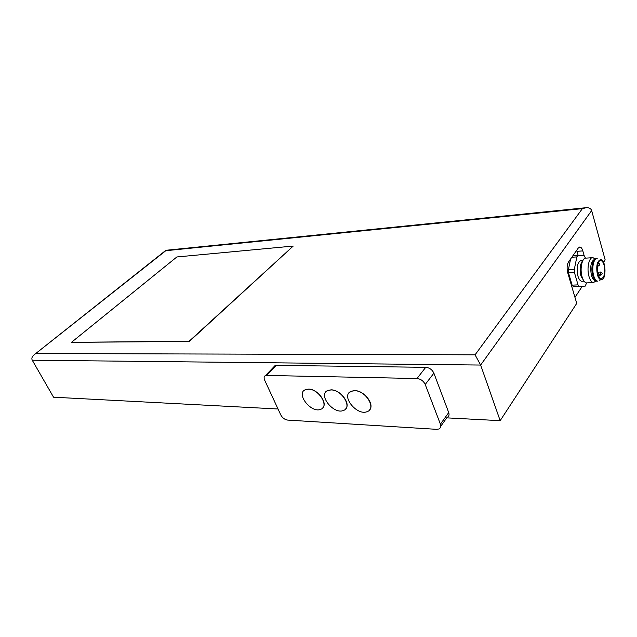 <?xml version="1.0" encoding="UTF-8"?>
<svg xmlns="http://www.w3.org/2000/svg" width="637" height="637" viewBox="0 0 637 637"><rect width="100%" height="100%" fill="white"/><g stroke="black" fill="none" stroke-linecap="round" stroke-linejoin="round"><path stroke-width="0.96" d="M582.298 286.26L574.964 297.368M584.137 255.548L582.815 250.906C582.107 248.541 581.159 247.252 579.981 247.037L578.285 248.032L568.515 261.974C566.954 264.793 566.691 268.376 567.726 272.732L576.732 303.387L500.172 420.667L446.752 417.856M278.027 408.994L53.548 397.201L32.248 360.208C31.317 358.137 32.176 356.155 34.828 354.26L165.787 250.707L582.393 208.641L475.075 354.825L480.64 365.049L32.248 360.208M582.393 208.641L586.374 207.67C589.225 207.614 590.985 208.586 591.654 210.576L605.15 259.856L603.542 262.317M500.172 420.667L480.64 365.049L591.654 210.576M585.371 207.773L165.907 250.293L165.787 250.707M293.227 246.065L189.3 341.448L71.44 342.348L189.189 341.217L293.227 246.065L176.863 256.966L71.44 342.348M576.668 250.325L578.141 255.31M580.745 264.395L581.278 266.266M570.585 259.028L568.387 269.706L568.523 272.923L572.114 285.153L573.364 286.69L579.272 286.419L578.022 284.874L574.455 272.588L568.523 272.923M568.387 269.706L574.319 269.355L574.455 272.588M572.95 255.652L583.938 255.333L585.491 258.136M577.958 255.31L576.851 256.91L571.827 257.244M574.319 269.355L576.851 256.91M586.605 282.908L585.228 286.101L579.272 286.419M583.046 260.183L581.414 260.286C577.504 261.807 576.358 267.11 577.974 276.187C578.922 279.269 580.164 280.973 581.7 281.291L582.433 281.259M572.114 285.153L578.022 284.874M582.831 260.573C580.076 263.837 579.447 268.997 580.952 276.028L583.795 280.821M592.171 257.722L586.104 258.12C582.138 257.213 579.606 268.878 582.099 276.896C583.205 280.527 584.655 282.533 586.446 282.916L587.306 282.876M595.062 258.972L592.975 257.667C589.042 256.759 586.534 268.48 589.01 276.53C590.109 280.176 591.55 282.199 593.326 282.589L596.105 281.021M594.48 259.41C590.881 261.441 589.878 266.792 591.462 275.471C592.394 278.584 593.62 280.304 595.125 280.63L595.484 280.646M596.503 258.694L596.32 258.702C592.792 257.874 590.547 268.44 592.768 275.71C593.748 279.006 595.046 280.829 596.638 281.18L597.402 281.14M597.227 258.646C593.7 257.818 591.462 268.392 593.676 275.662C594.663 278.958 595.953 280.782 597.546 281.132L596.638 281.18M600.42 259.665C596.949 261.353 595.953 266.417 597.442 274.842C598.318 277.78 599.457 279.404 600.874 279.723L601.368 279.723M597.753 274.826C598.621 277.764 599.767 279.396 601.177 279.707C606.464 280.957 606.161 259.904 600.89 259.665C597.299 261.106 596.256 266.155 597.753 274.826M604.075 265.096C603.279 262.372 602.228 260.875 600.914 260.605C596.176 259.506 596.447 278.512 601.177 278.767C604.449 277.493 605.413 272.939 604.075 265.096M440.414 424.162L425.221 384.469C423.501 380.942 420.754 378.967 416.98 378.529L265.605 375.424C264.005 376.244 263.694 377.829 264.666 380.17L280.782 414.934C282.43 417.904 284.707 419.624 287.629 420.086L436.584 429.33L438.782 429.012C440.653 428.12 441.202 426.503 440.414 424.162L448.719 412.569L433.885 373.163L425.221 384.469M322.792 407.863C328.015 402.887 317.489 388.912 308.587 389.08L305.577 389.565L303.666 390.903M345.732 408.85C350.995 403.651 340.373 389.685 331.224 389.844L328.015 390.354L325.937 391.827M369.619 409.862C374.914 404.431 364.181 390.481 354.777 390.632L351.353 391.182L349.1 392.806M433.885 373.163C432.204 369.667 429.489 367.716 425.739 367.326L276.362 365.367L266.927 375.201M448.719 412.569C449.475 414.902 448.926 416.518 447.063 417.426L440.78 426.225M273.528 368.321L275.041 365.598L276.362 365.367M308.507 389.175C318.906 389 329.52 406.478 320.809 409.28C311.294 413.747 295.257 393.284 305.489 389.661L308.507 389.175M331.136 389.94C341.926 389.764 352.611 407.497 343.59 410.411C333.669 415.045 317.274 394.239 327.928 390.449L331.136 389.94M354.69 390.736C365.885 390.561 376.65 408.54 367.286 411.582C356.935 416.399 340.174 395.243 351.274 391.277L354.69 390.736M475.075 354.825L36.221 353.519M577.003 251.32L582.815 250.906M598.318 265.987L597.689 265.215M597.896 273.671L598.247 273.456C599.911 274.157 600.118 275.16 598.86 276.474M600.38 272.246L600.731 272.031C602.602 273.09 602.618 274.133 600.771 275.144L600.237 274.38L600.38 272.246M600.858 275.144L599.704 275.2M425.739 367.326L416.98 378.529M34.828 354.26L165.787 250.389M579.495 247.068L579.981 247.037M567.161 266.481L567.694 263.718M571.907 284.468L570.911 283.561M584.049 281.18L581.7 281.291M593.326 282.589L586.446 282.916M600.85 279.715L599.624 280.232M600.914 260.605L600.333 260.637M597.546 266.027L598.231 265.987C600.022 265.08 600.07 264.037 598.358 262.866M597.418 270.558L597.379 267.882M597.61 272.198L600.627 272.031M275.041 365.598L265.605 375.424"/></g></svg>
